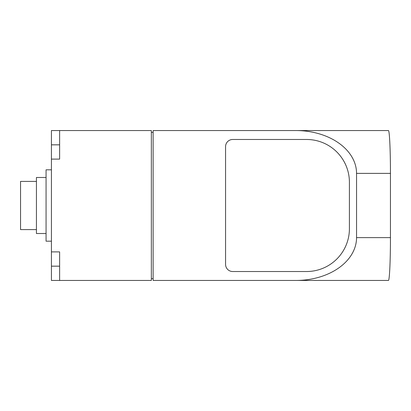 <?xml version="1.0" encoding="UTF-8"?>
<svg xmlns="http://www.w3.org/2000/svg" width="411" height="411" viewBox="0 0 411 411"><rect width="100%" height="100%" fill="white"/><g stroke="black" fill="none" stroke-linecap="round" stroke-linejoin="round"><path stroke-width="0.62" d="M151.346 130.554L59.626 130.554L59.626 159.108L51.421 159.108L51.421 251.892L59.626 251.892L59.626 280.446L151.346 280.446L151.346 130.554M51.421 159.108L51.421 130.554L59.626 130.554M51.421 251.892L51.421 280.446L59.626 280.446M51.421 241.185L46.068 241.185L46.068 169.815L51.421 169.815M46.068 233.515L36.43 233.515L36.43 177.485L46.068 177.485M36.43 229.59L20.55 229.59L20.55 181.41L36.43 181.41M153.128 132.342L151.346 132.342M151.346 278.658L153.128 278.658M295.982 130.554L388.405 130.554C389.5 130.076 390.471 150.493 390.45 173.38L390.45 237.62C390.471 260.507 389.5 280.924 388.405 280.446L295.982 280.446A60.566 42.826 180 0 0 356.548 237.62L356.548 173.38A60.566 42.826 0 0 0 295.982 130.554L153.128 130.554L153.128 280.446L187.031 280.446M295.982 280.446L153.128 280.446M306.585 139.478L232.713 139.478A7.136 7.136 0 0 0 225.572 146.614L225.572 264.386A7.136 7.136 0 0 0 232.713 271.522L306.585 271.522A42.826 42.826 0 0 0 349.412 228.696L349.412 182.304A42.826 42.826 0 0 0 306.585 139.478M153.128 130.554L187.031 130.554M222.721 130.554L336.203 130.554M222.721 280.446L336.203 280.446M51.421 144.831L59.626 144.831M51.421 266.169L59.626 266.169M390.45 237.62L356.548 237.62M356.548 173.38L390.45 173.38"/></g></svg>
